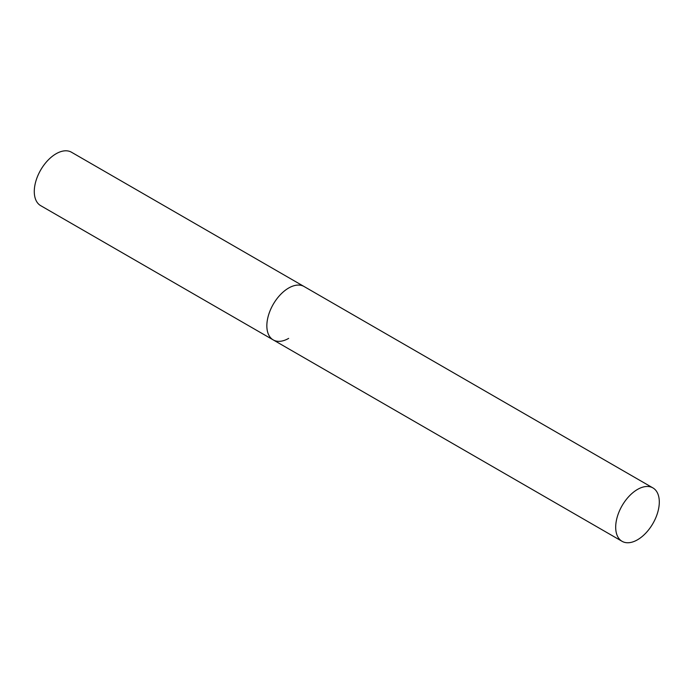 <?xml version="1.0" encoding="UTF-8"?>
<svg xmlns="http://www.w3.org/2000/svg" width="694" height="694" viewBox="0 0 694 694"><rect width="100%" height="100%" fill="white"/><g stroke="black" fill="none" stroke-linecap="round" stroke-linejoin="round"><path stroke-width="1.04" d="M288.652 338.386A30.831 17.801 -60 0 1 273.236 339.913A30.831 17.801 -60 0 1 268.509 315.206A30.831 17.801 -60 0 1 288.652 288.036A30.831 17.801 -60 0 1 304.067 286.509A30.831 17.801 120 0 0 280.307 294.768A30.831 17.801 120 0 0 266.843 325.798A30.831 17.801 120 0 0 273.236 339.913L40.668 205.641A30.831 17.801 -60 0 1 35.941 180.934A30.831 17.801 -60 0 1 56.084 153.764A30.831 17.801 -60 0 1 71.499 152.238L652.915 487.908A30.831 17.801 120 0 0 629.154 496.175A30.831 17.801 120 0 0 615.691 527.206A30.831 17.801 120 0 0 622.084 541.32A30.831 17.801 120 0 0 645.836 533.061A30.831 17.801 120 0 0 659.3 502.031A30.831 17.801 120 0 0 652.915 487.908M273.236 339.913L622.084 541.32"/></g></svg>
